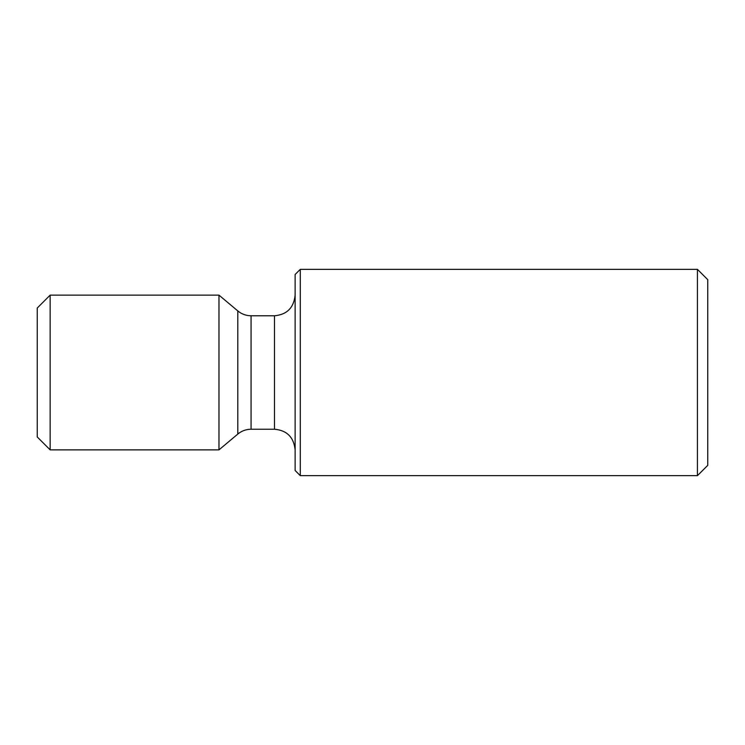 <?xml version="1.0" encoding="UTF-8"?>
<svg xmlns="http://www.w3.org/2000/svg" width="745" height="745" viewBox="0 0 745 745"><rect width="100%" height="100%" fill="white"/><g stroke="black" fill="none" stroke-linecap="round" stroke-linejoin="round"><path stroke-width="1.12" d="M697.432 269.345L697.432 475.655L707.75 465.336L707.75 279.664L697.432 269.345L300.291 269.345L300.291 475.655L295.132 470.495L295.132 274.505L300.291 269.345M251.065 429.232L251.065 315.768L274.505 315.768L274.505 429.232L251.065 429.232C246.083 429.288 241.659 430.899 237.804 434.065L218.974 449.868L218.974 295.132L50.148 295.132L50.148 449.868L37.25 436.97L37.25 308.03L50.148 295.132M237.804 434.065L237.804 310.935L218.974 295.132M274.505 429.232C286.918 430.34 293.8 437.222 295.132 449.868M218.974 449.868L50.148 449.868M251.065 315.768C246.083 315.712 241.659 314.101 237.804 310.935M274.505 315.768C286.918 314.66 293.8 307.778 295.132 295.132M697.432 475.655L300.291 475.655"/></g></svg>
